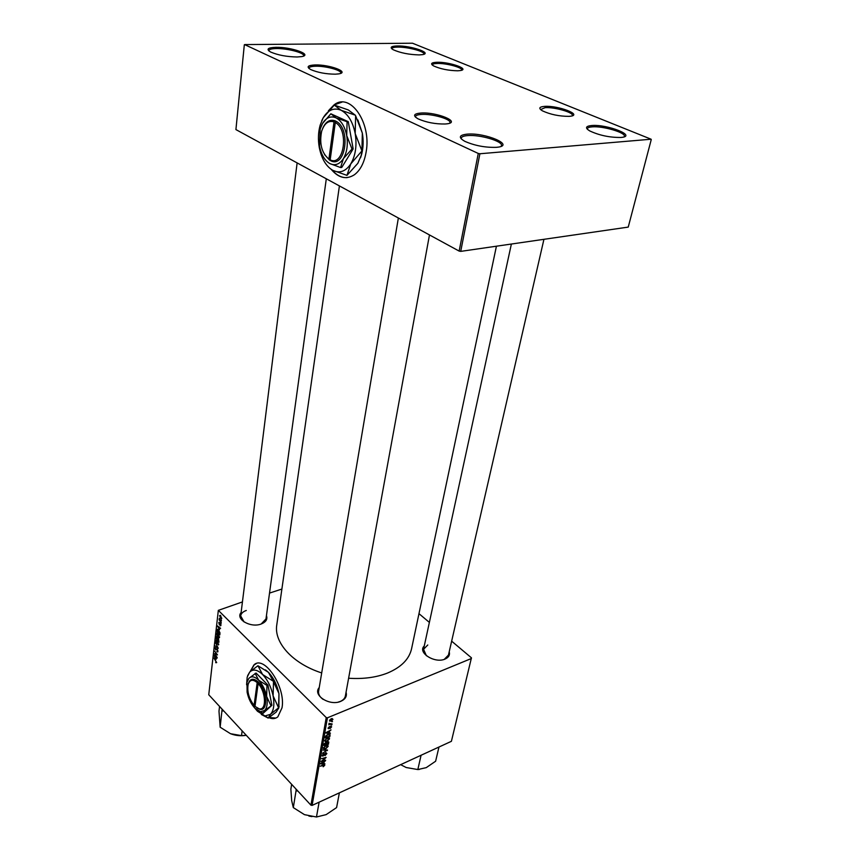 <?xml version="1.0" encoding="UTF-8"?>
<svg xmlns="http://www.w3.org/2000/svg" width="860" height="860" viewBox="0 0 860 860"><rect width="100%" height="100%" fill="white"/><g stroke="black" fill="none" stroke-linecap="round" stroke-linejoin="round"><path stroke-width="1.29" d="M467.173 134.138C485.62 132.44 516.043 145.609 496.919 147.275L496.263 147.339C485.19 147.641 474.741 145.652 464.916 141.373C458.176 137.482 458.928 135.074 467.173 134.138M501.058 146.361L501.466 145.587C502.992 141.255 479.848 134.461 467.722 135.59C463.723 135.901 461.562 136.761 461.218 138.159L461.315 138.976M591.648 125.528C607.171 124.066 637.518 136.063 621.264 137.428L620.802 137.46C609.686 137.568 599.323 135.385 589.702 130.903C584.94 127.946 585.596 126.151 591.648 125.528M624.113 136.847L624.371 136.364C625.983 132.612 602.806 125.84 592.153 126.861C589.207 127.086 587.606 127.699 587.316 128.72L587.326 129.226M397.223 45.956C410.779 45.559 432.978 53.127 422.421 54.642L419.099 54.911C408.973 54.631 400.341 52.901 393.203 49.729C389.537 47.45 390.881 46.193 397.223 45.956M423.883 54.266L423.948 54.062C424.894 51.417 407.446 46.838 397.653 47.106C394.041 47.171 392.106 47.698 391.87 48.665L391.87 48.859M275.834 47.322C291.25 46.891 313.384 54.771 301.559 56.62L297.13 56.986C286.853 56.803 278.06 55.169 270.739 52.073C265.933 49.246 267.621 47.666 275.834 47.322M303.537 56.061L303.655 55.717C304.483 52.782 287.143 48.278 276.275 48.558C271.588 48.654 269.105 49.332 268.825 50.59L268.857 50.912M268.89 717.649C272.362 719.164 275.35 718.895 277.834 716.832L282.015 707.801C285.993 687.162 264.052 654.417 253.883 664.995L250.131 671.617M256.226 663.662L254.151 664.898L250.464 671.294M449.21 651.772C450.092 655.008 448.694 657.438 445.029 659.082C434.784 663.791 417.143 652.482 424.27 645.946M444.362 659.255L448.458 655.062M346.053 692.246C347.15 696.202 345.419 699.223 340.839 701.308C329.67 706.415 312.212 695.127 319.243 687.538M338.281 702.082L340.205 701.47C343.161 700.212 344.892 698.374 345.376 695.966M266.439 615.599C267.729 619.318 265.933 622.135 261.053 624.059C250.582 628.112 235.189 619.103 241.112 612.524M261.161 624.016L265.987 618.92M496.424 246.197L411.617 648.558C409.296 659.104 401.254 667.263 387.516 673.047C376.239 677.465 363.275 679.196 348.612 678.239M321.704 672.939C292.658 663.619 273.856 642.613 276.759 625.016L276.802 624.672M314.932 64.951C329.262 64.382 350.375 72.208 338.7 73.885L335.282 74.186C325.918 74.089 317.77 72.562 310.825 69.606C306.203 66.908 307.579 65.36 314.932 64.951M340.689 73.358L340.796 73.035C341.646 70.208 325.295 65.855 315.394 66.231C311.341 66.36 309.192 66.994 308.933 68.144L308.955 68.456M420.927 113.036C436.751 111.843 461.917 122.238 446.695 123.861L445.104 124.001C435.343 124.141 426.377 122.442 418.196 118.906C412.639 115.681 413.542 113.724 420.927 113.036M449.726 123.141L449.963 122.614C451.135 119.099 431.967 113.638 421.443 114.434C417.734 114.659 415.735 115.391 415.444 116.616L415.498 117.153M544.616 106.382C558.108 105.339 583.263 114.95 570.126 116.261L568.997 116.358C559.258 116.347 550.389 114.509 542.38 110.822C538.371 108.328 539.112 106.844 544.616 106.382M572.233 115.81L572.373 115.487C573.641 112.423 554.41 106.941 545.1 107.661L540.585 109.585M436.88 62.275C449.382 61.759 470.549 69.198 460.207 70.574L457.671 70.789C448.425 70.595 440.406 68.972 433.612 65.919C430.15 63.769 431.236 62.554 436.88 62.275M461.637 70.23L461.691 70.047C462.637 67.521 446.2 63.102 437.321 63.468C434.214 63.554 432.558 64.038 432.344 64.909L432.333 65.081M331.261 169.409C338.625 178.117 346.344 179.891 354.427 174.741C360.458 170.173 364.382 162.454 366.199 151.586C371.488 122.41 350.009 91.945 334.056 104.877L328.369 110.811M342.022 102.103L334.389 104.856L329.875 109.177M418.971 613.653L429.377 622.404M451.65 641.162L471.441 657.825L451.403 741.309L312.094 805.401L310.933 805.175L326.23 717.573L327.445 717.799L471.398 658.502M327.552 741.75L328.746 741.9L328.477 744.222L323.854 745.502L324.241 743.685L327.552 741.75M330.068 734.676L329.81 736.708L325.177 737.966L325.542 736.214L327.617 734.418L330.068 734.676L329.531 734.139M331.627 726.84L330.251 728.474L330.777 726.592L328.885 728.657L328.112 728.549L329.326 726.539L328.896 728.216L330.82 726.141L331.627 726.84L330.896 726.109M331.272 724.958L331.938 724.787L331.272 724.958M330.831 723.744L332.1 723.883L328.713 724.776L329.498 724.109L329.036 723.282L330.831 723.744M324.779 765.271L323.156 766.776L324.22 765.271L320.21 766.206L323.65 764.766L324.779 765.271L324.188 764.658M323.865 763.433L324.962 763.906L320.608 763.927L320.705 763.368L325.542 760.692L324.145 761.863L323.865 763.433L323.435 762.992M327.445 717.799L312.094 805.401M331.068 718.766L332.96 719.368L331.369 721.088L329.455 721.045L331.068 718.766M331.852 721.733L332.519 721.562L331.852 721.733M323.048 750.06L327.445 749.974L322.478 753.306L326.736 750.49L323.048 750.06M325.725 752.779L326.864 753.575L325.015 755.65L326.316 753.79L325.682 753.22L323.102 756.058L322.102 755.951L323.672 753.446L322.618 755.123L323.156 755.607L325.725 752.779L326.166 753.199M322.909 760.552L325.617 760.229L321.027 761.541L325.36 758.036L321.533 758.692L326.133 757.38L322.909 760.552M329.326 732.698L330.433 733.225L326.026 733.118L326.133 732.537L331.025 729.904L329.616 731.075L329.326 732.698L328.885 732.258M327.069 738.095L329.412 738.224L329.477 738.89L327.144 741.32L325.144 741.6L324.661 740.557L327.069 738.095M325.736 745.609L328.079 745.738L328.144 746.394L325.822 748.813L323.822 749.103L323.338 748.082L325.736 745.609M219.515 629.692L217.516 625.919L220.59 628.348L219.698 628.122L219.515 629.692M218.408 638.228L218.988 642.173L216.096 638.389L216.44 636.583L218.408 638.228M216.677 662.587L215.656 662.469L216.333 662.2L213.871 657.911L216.677 662.587M215.505 654.868L217.204 657.653L214.333 653.858L217.032 654.75L214.645 651.106L217.516 654.89L214.817 654.008L215.505 654.868M217.268 649.02L217.978 651.278L217.73 651.966L216.827 651.579L217.634 650.891L217.247 649.504L215.624 649.837L214.978 647.827L216.043 647.515L215.322 648.193L215.656 649.375L217.247 649.01M215.591 642.796L218.279 648.311L215.236 645.914L217.902 647.515L215.591 642.796M217.268 640.668L218.537 644.936L216.075 642.56L216.043 640.195L217.268 640.668M242.434 601.925L218.332 610.353L326.23 717.573M218.332 610.353L208.754 694.762L310.933 805.175M220.601 615.448L221.59 618.749L220.794 618.48L219.558 615.62L220.601 615.448L220.085 615.62M216.096 659.362L214.129 655.61L217.15 658.093L216.279 657.846L216.096 659.362M218.107 633.412L219.364 637.701L216.903 635.325L216.87 632.949L218.107 633.412M219.988 632.842L219.827 634.916L216.924 631.133L217.3 629.294L218.44 629.757L219.988 632.842M220.966 625.457L220.052 625.768L220.429 624.22L219.236 624.5L218.934 622.361L219.515 622.533L219.246 623.984L220.45 623.726L220.966 625.457L220.052 625.768M220.74 622.866L221.106 623.865L220.74 622.866M221.095 619.759L221.461 620.759L221.095 619.759M220.461 620.963L221.256 622.543L219.128 619.802L219.332 618.426L220.461 620.963M269.524 593.088L281.887 589.057M244.315 44.838L235.919 129.591L459.143 251.088L478.267 153.456L244.584 44.58L412.477 43.215L651.117 139.223L479.901 153.757L460.723 251.378L628.241 227.094L651.246 139.6M460.723 251.378L459.143 251.088M478.267 153.456L479.901 153.757M331.992 169.882C336.593 175.343 341.656 177.923 347.16 177.622M318.608 691.257L318.598 691.332C318.243 694.321 319.769 697.03 323.199 699.438M246.293 610.471C242.95 611.654 241.079 613.459 240.692 615.911L244.079 621.952M427.775 644.989L423.55 649.289L426.399 655.75M269.083 717.509L275.888 718.057M221.805 618.146L220.794 618.48M220.461 615.319L219.558 615.62M219.837 615.911L221.418 618.222L220.547 615.911L219.837 615.911M216.978 640.399L215.774 640.818M216.344 642.442L218.257 644.355L217.182 641.087L216.301 640.764L216.344 642.442M216.838 649.418L215.624 649.837M216 647.472L214.978 647.827M214.925 653.643L214.333 653.858M216.258 654.288L215.666 654.492M216.677 662.512L215.924 662.78M214.978 657.266L215.785 658.76L215.924 657.556L214.419 656.288L214.978 657.266M216.483 638.378L217.386 639.55L217.042 637.282L216.483 638.378M217.73 639.99L218.709 641.27L218.343 638.668L217.73 639.99M217.827 633.164L216.602 633.573M217.172 635.207L219.096 637.12L218.021 633.841L217.128 633.519L217.172 635.207M217.999 626.295L217.451 626.478M218.375 627.574L219.192 629.079L219.343 627.832L217.806 626.596L218.375 627.574M217.849 629.294L217.15 629.52M217.311 631.122L219.536 634.013L218.375 630.197L217.569 629.842L217.311 631.122M220.955 625.521L220.095 625.8M220.085 624.209L219.236 624.5M219.504 622.651L218.73 622.909M220.493 623.769L219.536 624.08L220.493 623.769M332.089 718.508L332.96 719.368M329.842 720.336L331.401 720.637L332.498 719.283L329.563 720.057M326.779 749.995L327.348 750.576M325.994 752.683L326.864 753.575M322.135 755.058L323.102 756.058M322.07 763.422L323.36 763.422L323.586 762.175L322.07 763.422M328.907 723.518L329.498 724.109M328.112 727.883L328.885 728.657M327.51 732.645L328.81 732.677L329.047 731.387L326.596 732.677L327.51 732.645M328.789 734.085L330.057 735.364M325.811 737.332L329.358 736.375L329.455 734.913L327.499 734.902L325.811 737.332L325.37 736.891M328.369 737.762L329.477 738.89M325.585 741.073L327.252 740.847L328.885 738.654L326.929 738.589L325.22 740.342L325.585 741.073M328.004 741.621L328.8 742.416M324.478 744.867L325.918 744.47L325.994 743.029L324.478 744.867L324.037 744.427M326.467 744.33L328.025 743.9L328.176 742.309L327.456 742.223L326.467 744.33L326.026 743.889M325.789 742.481L326.639 743.33M327.058 745.287L328.144 746.394M324.252 748.576L325.929 748.34L327.542 746.158L325.596 746.104L323.897 747.856L324.252 748.576M222.106 709.188L220.149 727.205L218.988 711.188L219.558 706.436M222.127 710.876L223.74 710.962M242.144 730.839L241.509 735.622L230.512 733.709L220.149 727.205M230.512 733.709C235.629 735.665 240.875 736.192 246.272 735.311L241.509 735.622M295.98 789.018L296.206 790.845L297.85 791.039M339.377 792.845L336.593 807.583L326.166 814.613L316.469 817L304.462 814.657L293.314 807.604L291.69 800.682L290.863 789.2L291.647 784.341M296.055 790.673L293.314 807.604M319.125 802.165L316.469 817M308.901 816.054L311.987 816.602M438.965 747.028L435.622 761.229L426.248 767.636L417.831 769.549L406.178 767.518L400.642 764.658M421.077 755.263L417.831 769.549M406.178 767.518L417.777 769.539M417.885 769.528L419.368 769.431M257.022 707.974L260.021 709.339C268.051 711.446 267.267 691.279 258.903 682.679L257.968 681.711L257.194 682.625L254.076 705.426L255.022 706.189M257.194 682.625C252.754 678.97 249.712 679.636 248.088 684.635C247.024 691.849 249.013 698.782 254.076 705.426M257.968 681.722C253.27 677.852 250.056 678.54 248.336 683.808M257.731 710.564L263.01 713.402L264.654 710.467L271.9 705.308L267.933 685.087L256.076 673.036L248.948 678.293L247.325 681.109M263.01 713.402L271.9 705.308M270.954 705.673L266.643 696.471L266.987 685.442L267.933 685.087M266.987 685.442L258.699 680.249L255.13 673.38M255.087 708.414L257.484 711.274L265.02 715.95L270.427 714.348C273.749 710.758 274.641 704.609 273.114 695.89C271.223 687.097 267.707 679.97 262.601 674.519C257.452 669.617 253.162 668.779 249.733 672.025L247.185 677.121L246.594 684.775M278.533 708.221L276.221 712.048L268.202 718.1L270.427 714.348L278.597 707.801L273.114 695.89L273.491 681.69L278.962 693.633L278.597 707.801M257.914 665.747L268.449 672.348L273.254 681.217L262.601 674.519L257.914 665.747L249.733 672.025L247.605 675.713M261.3 714.456L268.202 718.1M265.482 669.865L268.449 672.348C273.566 677.766 277.07 684.861 278.962 693.633L278.877 707.307M247.11 692.203C248.508 698.696 251.088 704.017 254.861 708.167L260.558 711.704L264.654 710.467C267.148 707.726 267.815 703.061 266.643 696.471C265.202 689.806 262.558 684.399 258.699 680.249C254.807 676.508 251.561 675.853 248.948 678.293L247.003 682.173L247.11 692.203M258.129 683.571C266.03 691.752 266.761 710.79 259.172 708.812L254.99 706.393L258.129 683.571L258.903 682.679M334.024 121.873L328.918 159.175L330.853 160.82C345.44 168.463 351.17 129.118 336.281 121.4L335.013 120.744L334.024 121.873C328.412 120.26 324.285 123.399 321.651 131.279C319.221 143.609 321.64 152.908 328.918 159.175M335.013 120.776C329.767 119.11 325.65 121.679 322.672 128.452M324.553 154.596L329.606 160.132M351.998 149.006L346.709 135.568L347.096 121.733L336.088 117.895C330.745 115.638 326.23 117.497 322.521 123.474L320.2 129.032L319.512 146.135C321.253 154.714 324.682 160.519 329.799 163.55L340.592 167.549L343.43 158.573L351.998 149.006L353.159 148.92L348.268 121.658L330.863 113.799L322.521 123.474L321.35 125.829M340.592 167.549L341.742 167.453L353.159 148.92M347.096 121.733L348.268 121.658M329.799 163.55L330.337 163.819C335.379 165.905 339.743 164.152 343.43 158.573C347.031 152.252 348.117 144.588 346.709 135.568C344.903 126.7 341.366 120.798 336.088 117.895L330.863 113.799M319.275 147.479C321.554 158.713 326.048 166.324 332.766 170.334L333.508 170.699C340.119 173.462 345.881 171.194 350.772 163.894C355.567 155.606 357.04 145.501 355.202 133.569C352.815 121.84 348.117 114.079 341.119 110.273C334.056 107.36 328.09 109.844 323.22 117.755L320.2 125.001C318.211 132.118 317.899 139.61 319.275 147.479M361.813 151.607L361.243 155.316L357.846 163.314L346.967 175.365L350.772 163.894L361.92 150.93L355.202 133.569L355.621 115.702L362.339 133.117L361.92 150.93M334.282 105.103L348.268 109.919L355.309 115.186L341.119 110.273L334.282 105.103L323.22 117.755L321.704 120.776M332.766 170.334L346.967 175.365M357.878 119.959L362.339 133.117C363.587 140.459 363.371 147.479 361.673 154.166L360.555 157.735M330.853 160.82L330.165 159.842L335.303 122.507L336.281 121.4M330.165 159.842C343.957 167.001 349.343 129.86 335.303 122.507M330.358 160.1L329.595 160.164M216.989 648.795L216.333 649.02M217.204 636.948L216.225 637.282M220.407 623.693L219.666 623.941M276.759 625.016L339.41 185.921M216.526 640.678L217.085 640.496M218.257 644.355L218.795 644.172M217.365 633.433L217.924 633.25M219.096 637.12L219.633 636.938M217.741 629.789L218.279 629.606M332.325 719.111L331.756 718.551M329.24 734.709L328.649 734.107M328.638 738.407L328.036 737.794M323.94 748.308L323.425 747.77M327.305 745.921L326.714 745.308M344.925 698.46L429.473 234.93M318.598 691.332L398.363 217.999M326.305 178.783L265.697 621.038M297.13 162.905L240.692 615.911M511.377 244.025L423.55 649.289M543.939 239.306L448.447 655.116M265.02 715.95L268.191 717.907M279.135 706.339L278.5 708.737M260.558 711.704L262.988 713.209M259.172 708.812L260.021 709.339M361.673 154.166L361.254 155.316"/></g></svg>
